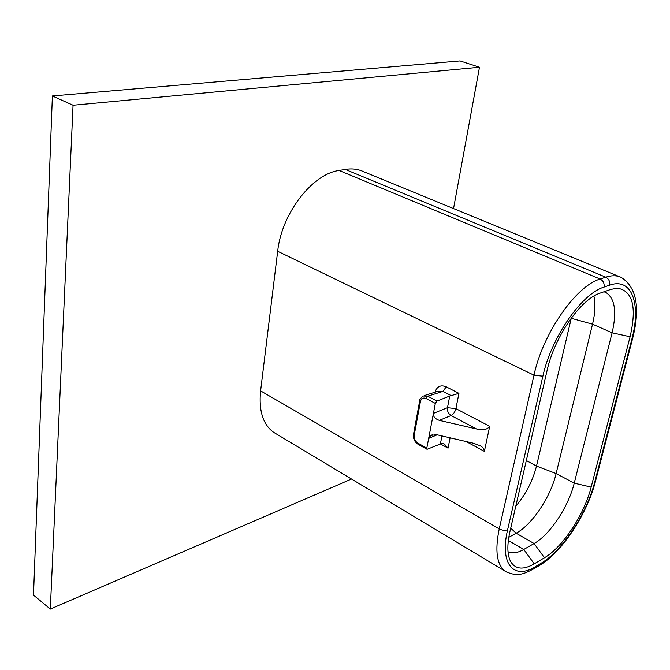 <?xml version="1.0" encoding="UTF-8"?>
<svg xmlns="http://www.w3.org/2000/svg" width="670" height="670" viewBox="0 0 670 670"><rect width="100%" height="100%" fill="white"/><g stroke="black" fill="none" stroke-linecap="round" stroke-linejoin="round"><path stroke-width="1" d="M509.878 531.821L547.072 370.577C554.299 337.077 580.714 298.962 600.219 293.091L610.822 289.406L617.397 288.184C632.706 290.721 636.944 306.91 630.093 336.759L591.149 487.115C584.324 514.434 562.884 547.114 544.45 557.767L534.225 563.855C523.521 570.044 515.749 569.416 510.9 561.988C507.232 555.413 506.897 545.363 509.878 531.821M276.166 433.842L273.586 432.292C262.975 424.529 258.654 410.727 260.605 390.886L277.673 251.284C281.534 213.697 312.228 173.898 339.095 170.465L345.284 169.426C351.834 168.354 357.797 169.041 363.157 171.478L619.532 276.71M450.106 437.828L448.054 448.155L444.327 444.009L441.932 443.406L427.083 449.302L426.815 448.104L417.779 443.079C415.073 441.22 413.876 438.624 414.194 435.291L420.433 401.498L419.747 400.543C419.202 400.208 420.291 398.692 423.013 396.003L427.728 396.213L436.974 401.079L435.332 403.407L433.431 413.373C433.004 416.48 434.964 418.817 439.319 420.375L476.47 428.951C482.702 430.617 487.115 429.746 489.711 426.329L484.368 451.371C484.134 448.808 482.668 446.923 479.98 445.709L473.489 443.255L436.555 434.679L430.827 435.416L432.519 434.704M435.031 392.218C436.949 386.423 440.676 384.622 446.22 386.825L458.942 393.365L449.754 396.037L436.974 401.079M453.54 208.571L479.486 67.243L73.055 105.24L50.317 609.072L351.507 479.042M479.486 67.243L460.072 60.928L52.386 95.961L33.5 595.102L50.317 609.072M52.386 95.961L73.055 105.24M603.988 291.785L605.898 292.505C614.926 298.334 616.995 311.776 612.095 332.822L574.232 483.162C568.554 506.62 550.02 534.677 534.091 543.538L523.789 549.459C517.508 553.035 512.249 553.797 508.019 551.762M593.896 296.09C595.622 303.82 595.169 313.183 592.531 324.18L556.125 473.556C550.673 496.88 532.223 524.61 516.16 533.219L508.781 537.315M526.319 460.533L536.494 466.102L571.259 318.292L592.531 324.18L612.095 332.822L630.093 336.759M510.724 528.161L516.16 533.219L534.091 543.538L544.45 557.767M515.766 506.286C525.85 494.209 532.759 480.817 536.494 466.102L556.125 473.556L574.232 483.162L591.149 487.115M424.504 395.534L438.088 391.255L443.004 391.389L446.22 386.825M458.942 393.365L455.91 408.625L447.476 407.695L449.754 396.037M489.711 426.329L455.91 408.625C455.047 411.958 453.439 414.253 451.094 415.517C448.331 413.692 447.125 411.087 447.476 407.695L433.431 413.373L428.666 438.406L430.827 435.416M426.815 448.104L428.666 438.406L437.125 434.813M542.876 376.205L507.634 529.719C499.368 564.308 513.923 580.329 535.657 566.527L541.033 563.303C562.314 550.908 586.811 513.513 594.7 482.107L631.726 339.656C641.374 304.314 632.095 277.037 609.591 285.185L604.005 287.095C581.694 293.644 551.134 337.68 542.876 376.205L533.99 375.192L499.242 528.89C494.787 550.48 496.721 564.567 505.071 571.158L507.801 572.699M507.634 529.719C505.172 530.732 502.374 530.456 499.242 528.89L260.605 390.886M535.657 566.527L534.618 568.378L533.462 569.073M541.033 563.303L540.003 565.153L538.856 565.84M594.7 482.107L595.58 480.884M631.726 339.656L632.572 338.668M273.586 432.292L505.071 571.158C517.952 577.699 524.677 573.478 534.618 568.378L540.003 565.153C562.356 551.795 587.163 513.856 595.446 481.403L632.463 339.104C640.495 307.815 636.718 287.237 621.132 277.363C616.794 275.311 611.668 275.253 605.747 277.171L600.144 279.038C575.966 285.856 542.759 333.518 533.99 375.192L277.673 251.284M609.591 285.185C610.135 281.517 608.854 278.854 605.747 277.171L345.284 169.426M604.005 287.095C604.549 283.41 603.26 280.73 600.144 279.038L339.095 170.465M466.194 441.564L484.368 451.371M448.054 448.155L440.265 443.875M508.329 540.464L523.789 549.459L534.225 563.855M420.433 401.498C421.313 398.365 423.197 397.377 426.087 398.533L427.728 396.213L443.004 391.389L451.287 395.677M439.319 420.375L451.094 415.517L476.47 428.951M440.416 443.808L441.957 435.935M426.087 398.533L435.332 403.407M427.083 449.302L418.055 444.277L417.779 443.079M419.713 400.702L413.524 434.302L414.194 435.291M605.898 292.505L604.742 292.019M509.945 560.078L510.9 561.988M479.284 445.332L479.98 445.709M418.055 444.277C414.604 441.924 413.089 438.657 413.499 434.478"/></g></svg>
